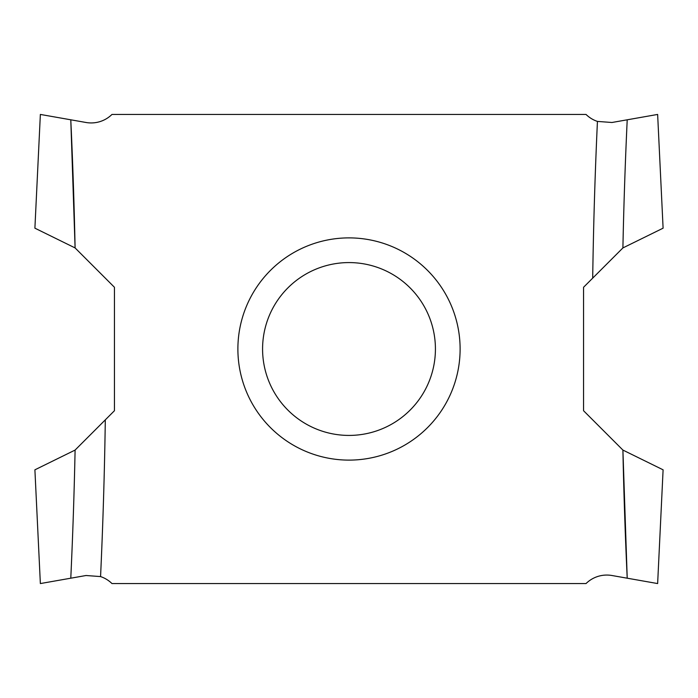 <?xml version="1.0" encoding="UTF-8"?>
<svg xmlns="http://www.w3.org/2000/svg" width="698" height="698" viewBox="0 0 698 698"><rect width="100%" height="100%" fill="white"/><g stroke="black" fill="none" stroke-linecap="round" stroke-linejoin="round"><path stroke-width="1.05" d="M75.096 450.07A4909.758 4909.758 0 0 1 70.786 578.197L40.362 583.563L34.9 469.824L75.096 450.07L114.437 410.729L114.437 287.271L75.096 247.93L70.786 119.803A4909.758 4909.758 0 0 1 75.096 247.93L34.9 228.176L40.362 114.437L86.046 122.49A29.63 29.63 0 0 0 111.968 114.437L586.032 114.437A29.63 29.63 0 0 0 597.436 121.417A4939.432 4939.432 0 0 0 592.698 278.136L583.563 287.271L583.563 410.729L622.904 450.07L627.214 578.197A4909.758 4909.758 0 0 1 622.904 450.07L663.1 469.824L657.638 583.563L611.954 575.51A29.63 29.63 0 0 0 586.032 583.563L111.968 583.563A29.63 29.63 0 0 0 100.564 576.583L86.046 575.51L70.786 578.197M100.564 576.583A4939.432 4939.432 0 0 0 105.302 419.864M237.887 349A111.113 111.113 0 0 1 349 237.887A111.113 111.113 0 0 1 460.113 349A111.113 111.113 0 0 1 349 460.113A111.113 111.113 0 0 1 237.887 349M262.579 349A86.421 86.421 0 0 0 349 435.421A86.421 86.421 0 0 0 435.421 349A86.421 86.421 0 0 0 349 262.579A86.421 86.421 0 0 0 262.579 349M622.904 247.93A4909.758 4909.758 0 0 1 627.214 119.803L657.638 114.437L663.1 228.176L622.904 247.93L592.698 278.136M597.436 121.417L611.954 122.49L627.214 119.803"/></g></svg>
